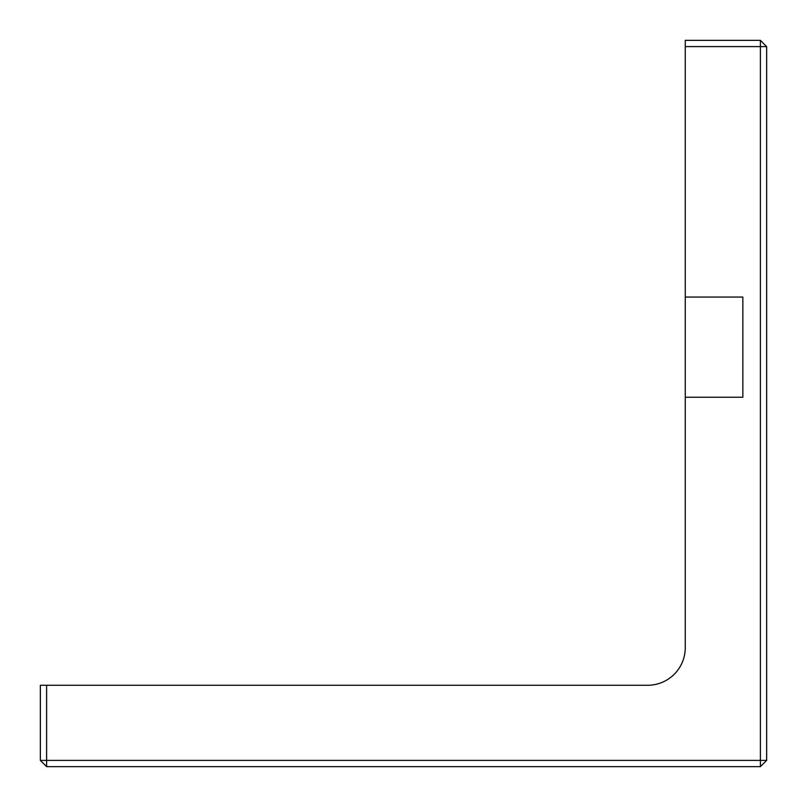 <?xml version="1.0" encoding="UTF-8"?>
<svg xmlns="http://www.w3.org/2000/svg" width="807" height="807" viewBox="0 0 807 807"><rect width="100%" height="100%" fill="white"/><g stroke="black" fill="none" stroke-linecap="round" stroke-linejoin="round"><path stroke-width="1.21" d="M685.254 46.614L685.254 647.688A37.566 37.566 0 0 1 647.688 685.254L46.614 685.254L46.614 760.386L760.386 760.386L760.386 46.614L685.254 46.614L685.254 40.35L760.386 40.35L760.386 46.614L766.65 46.614L766.65 760.386L760.386 760.386L760.386 766.65L46.614 766.65L46.614 760.386L40.35 760.386L40.35 685.254L46.614 685.254M685.254 297.057L742.854 297.057L742.854 397.236L685.254 397.236M760.386 40.35L766.65 46.614M766.65 760.386L760.386 766.65M46.614 766.65L40.35 760.386"/></g></svg>
